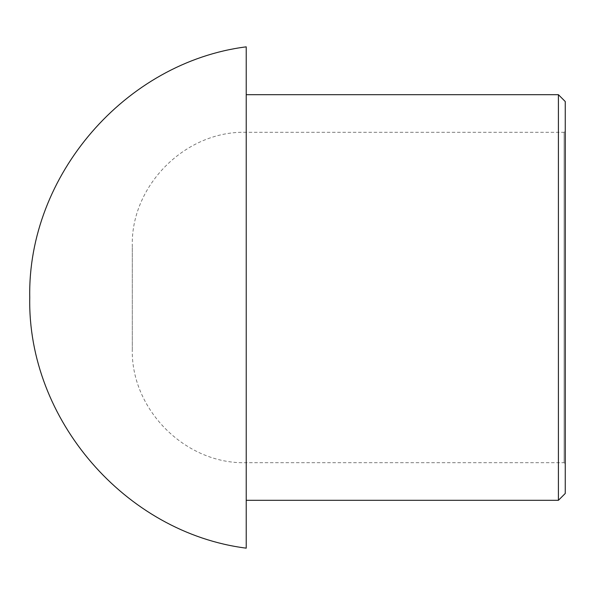 <?xml version="1.0" encoding="UTF-8"?>
<svg xmlns="http://www.w3.org/2000/svg" width="595" height="595" viewBox="0 0 595 595"><rect width="100%" height="100%" fill="white"/><g stroke="black" fill="none" stroke-linecap="round" stroke-linejoin="round"><path stroke-width="0.45" stroke-dasharray="2.98 2.23" d="M565.25 493.471L565.25 101.529M558.415 500.306L558.415 94.694M565.25 131.153L565.25 463.847L565.25 131.153L564.112 132.291L564.112 462.709L564.112 132.291L246.226 132.291L246.226 462.709L246.226 132.291C185.521 130.588 130.588 185.521 132.291 246.226L132.291 348.774L132.291 246.226M246.226 548.159L246.226 46.841M246.226 94.694L246.226 500.306L246.226 94.694M132.291 348.774C130.588 409.479 185.521 464.412 246.226 462.709L564.112 462.709L565.25 463.847"/><path stroke-width="0.89" d="M565.25 101.529L565.25 493.471L558.415 500.306L558.415 94.694L565.25 101.529M246.226 297.5L246.226 548.159C125.255 532.785 27.355 419.423 29.75 297.5C27.355 175.577 125.255 62.215 246.226 46.841L246.226 297.5M246.226 94.694L558.415 94.694M246.226 500.306L558.415 500.306"/></g></svg>
